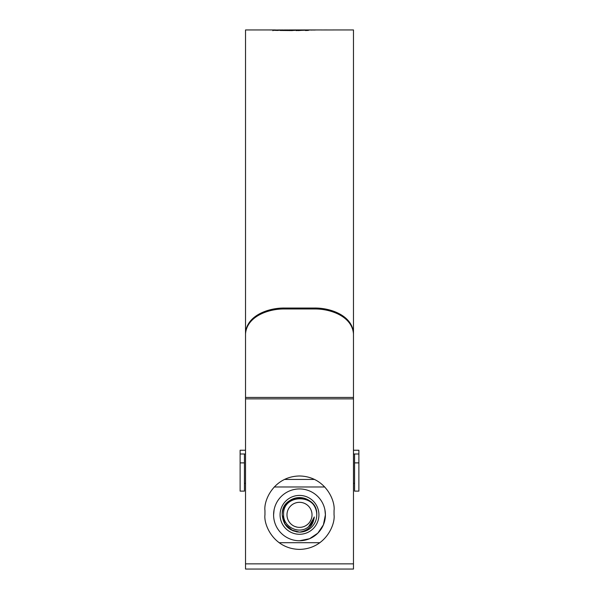 <?xml version="1.0" encoding="UTF-8"?>
<svg xmlns="http://www.w3.org/2000/svg" width="599" height="599" viewBox="0 0 599 599"><rect width="100%" height="100%" fill="white"/><g stroke="black" fill="none" stroke-linecap="round" stroke-linejoin="round"><path stroke-width="0.9" d="M358.876 462.885L358.876 491.12L354.556 491.12L354.556 462.885L358.876 462.885L358.876 453.99L354.556 453.99L354.556 462.885M353.477 450.238L358.876 450.238L358.876 453.99M245.523 453.99L240.124 453.99L240.124 450.238L245.523 450.238M354.556 453.99L353.477 453.99M240.124 462.885L240.124 491.12L244.444 491.12L244.444 462.885L240.124 462.885L240.124 453.99M244.444 453.99L244.444 462.885M309.915 521.804L311.068 519.64M294.708 526.416L297.052 527.127M286.981 514.848A12.519 12.519 0 0 0 299.5 527.367A12.519 12.519 0 0 0 312.019 514.848A12.519 12.519 0 0 0 299.5 502.321A12.519 12.519 0 0 0 286.981 514.848M283.597 514.848C283.245 527.09 299.41 534.959 308.657 526.641C311.787 524.14 313.666 520.913 314.288 516.959C313.195 525.667 308.268 530.721 299.5 532.122C289.01 531.096 283.252 525.338 282.226 514.848C281.171 492.565 317.829 492.565 316.774 514.848A17.274 17.274 0 0 1 299.5 532.122L290.867 529.801L284.54 523.481L282.226 514.848C281.171 492.565 317.829 492.565 316.774 514.848C317.575 493.591 282.324 493.291 283.597 514.848M296.572 531.867L299.5 532.122L290.867 529.801L284.54 523.481L282.226 514.848L284.54 523.481L290.867 529.801L299.5 532.122L290.867 529.801L284.54 523.481L282.226 514.848L284.54 523.481L290.867 529.801L299.5 532.122L290.867 529.801L284.54 523.481L282.226 514.848L284.54 523.481L290.867 529.801L299.5 532.122L290.867 529.801L284.54 523.481L282.226 514.848L284.54 523.481L290.867 529.801L299.5 532.122L290.867 529.801L284.54 523.481L282.226 514.848L284.54 523.481L290.867 529.801L299.5 532.122L290.867 529.801L284.54 523.481L282.226 514.848L284.54 523.481L290.867 529.801L299.5 532.122L290.867 529.801L284.54 523.481L282.226 514.848L284.54 523.481L290.867 529.801L299.5 532.122L290.867 529.801L284.54 523.481L282.226 514.848L284.54 523.481L290.867 529.801L299.5 532.122L290.867 529.801L284.54 523.481L282.226 514.848L284.54 523.481L290.867 529.801L299.5 532.122L290.867 529.801L284.54 523.481L282.226 514.848C281.171 492.565 317.829 492.565 316.774 514.848A17.274 17.274 0 0 0 299.5 497.574A17.274 17.274 0 0 0 282.226 514.848C281.171 492.565 317.829 492.565 316.774 514.848C317.829 492.565 281.171 492.565 282.226 514.848C281.171 492.565 317.829 492.565 316.774 514.848C317.829 492.565 281.171 492.565 282.226 514.848C281.171 492.565 317.829 492.565 316.774 514.848C317.829 492.565 281.171 492.565 282.226 514.848C281.171 492.565 317.829 492.565 316.774 514.848C317.829 492.565 281.171 492.565 282.226 514.848C281.171 492.565 317.829 492.565 316.774 514.848C317.829 492.565 281.171 492.565 282.226 514.848C281.171 492.565 317.829 492.565 316.774 514.848C317.829 492.565 281.171 492.565 282.226 514.848C281.171 492.565 317.829 492.565 316.774 514.848C317.829 492.565 281.171 492.565 282.226 514.848C281.171 492.565 317.829 492.565 316.774 514.848C317.829 492.565 281.171 492.565 282.226 514.848C281.171 492.565 317.829 492.565 316.774 514.848C317.829 492.565 281.171 492.565 282.226 514.848C281.156 492.558 317.852 492.565 316.774 514.848M309.488 525.952L314.288 516.959L312.843 521.549M314.22 517.371L308.657 526.641L314.22 517.371M293.121 530.894L285.221 524.567L282.226 514.848M319.918 542.709L279.082 542.709M324.898 509.727L325.407 514.848A25.907 25.907 0 0 0 299.5 488.941A25.907 25.907 0 0 0 273.593 514.848A25.907 25.907 0 0 0 299.5 540.755A25.907 25.907 0 0 0 325.407 514.848L323.4 524.851L317.822 533.17L309.548 538.726L299.59 540.755M280.07 514.848A19.43 19.43 0 0 1 299.5 495.418A19.43 19.43 0 0 1 318.93 514.848A19.43 19.43 0 0 1 299.5 534.278A19.43 19.43 0 0 1 280.07 514.848M314.557 479.44L284.443 479.44M274.222 486.98L324.778 486.98M273.593 514.848L274.102 509.719M353.477 333.029L353.477 333.965C352.234 316.489 330.663 308.77 314.61 308.972L314.61 308.043C330.745 307.841 352.249 315.606 353.477 333.029L353.477 29.95L332.857 29.95M314.61 308.972L284.39 308.972C268.255 308.77 246.758 316.534 245.523 333.965L245.523 29.95L275.51 29.957L272.942 30.264L277.569 30.444L281.987 29.965M318.608 29.95L289.257 29.95M272.889 30.721L272.942 30.317M280.796 29.965L275.51 30.017M280.107 30.474L292.132 30.571L297.209 30.017L284.562 29.957L291.002 30.272L280.107 30.474M281.448 29.95L284.562 30.002M295.996 30.579L311.577 29.972L300.032 29.965L295.996 30.579M311.33 30.092L313.854 29.965L311.33 30.092M313.629 30.07L316.152 29.957L313.629 30.07M318.646 29.95L321.73 29.95M333.493 29.965L321.094 29.965M245.523 333.965L245.523 569.05L353.477 569.05L353.477 563.854L245.523 563.854M353.477 333.965L353.477 563.854M334.047 510.528C335.433 500.427 325.07 476.452 299.5 475.98C273.93 476.452 263.567 500.427 264.953 510.528L264.953 514.848C263.567 524.949 273.93 548.916 299.5 549.388C325.07 548.916 335.433 524.949 334.047 514.848L334.047 510.528M314.61 308.043L284.39 308.043L284.39 308.972M245.523 333.029C246.766 315.561 268.337 307.841 284.39 308.043M324.883 29.95L324.231 29.957M277.876 30.384L275.51 30.384L275.51 29.957M294.79 30.392L292.364 30.384M292.364 30.047L291.758 30.571M308.41 30.407L305.4 30.519M300.998 30.399L298.339 30.579M300.032 30.399L300.032 29.965M306.718 30.519L306.718 30.085M307.864 30.407L307.864 29.972M325.272 29.957L327.181 29.95M353.477 398.867L245.523 398.867M353.477 397.429L245.523 397.429M354.556 483.348L353.477 483.348M245.523 483.348L244.444 483.348M318.997 29.95L317.904 29.95"/></g></svg>
